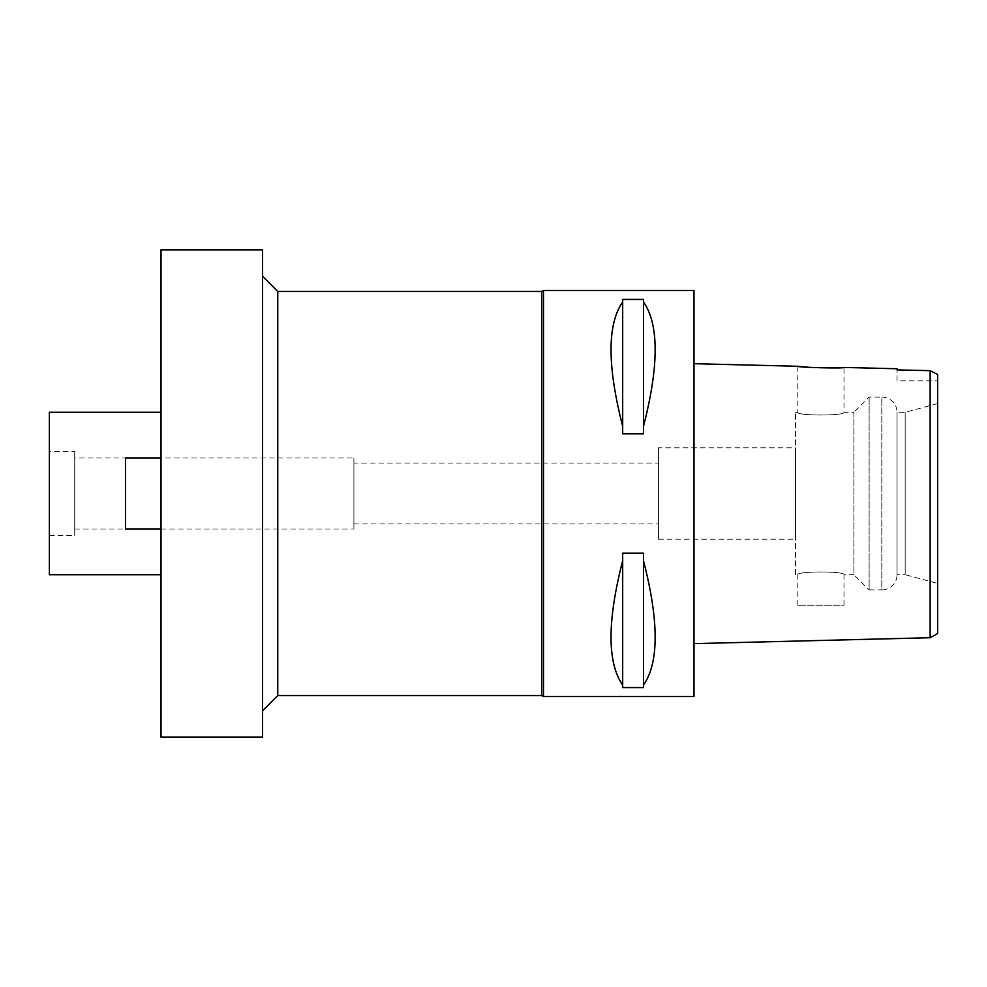 <?xml version="1.0" encoding="UTF-8"?>
<svg xmlns="http://www.w3.org/2000/svg" width="987" height="987" viewBox="0 0 987 987"><rect width="100%" height="100%" fill="white"/><g stroke="black" fill="none" stroke-linecap="round" stroke-linejoin="round"><path stroke-width="0.74" stroke-dasharray="4.93 3.7" d="M936.984 374.184L937.65 374.517L937.65 380.809L937.65 374.517L937.65 380.809L897.047 380.809L897.047 369.891L897.047 380.809M937.65 403.584L937.65 583.416L905.165 574.718L905.165 412.282L905.165 574.718L897.047 574.718L897.047 412.282L897.047 574.718A15.224 15.224 0 0 1 881.81 589.942L881.81 397.058A15.224 15.224 0 0 1 897.047 412.282L905.165 412.282L937.65 403.584M930.136 380.809L930.136 370.656L929.001 370.631M930.136 388.668L930.136 637.725M795.522 574.718L795.522 412.282L795.522 574.718L797.804 574.718C796.299 571.128 845.353 571.041 843.996 574.718L853.891 574.718L853.891 412.282L843.996 412.282C845.514 415.872 796.46 415.959 797.804 412.282C796.299 415.872 845.353 415.959 843.996 412.282L843.996 367.435L837.149 367.818M693.997 643.623L693.997 363.685L693.997 643.623M693.997 290.462L693.997 696.538M543.479 696.538L543.479 290.462M643.499 560.69L643.499 687.569L622.686 687.569L622.686 553.201L643.499 553.201L643.499 687.569L643.499 560.69C659.045 621.205 659.045 662.672 643.499 685.101M622.686 553.201L622.686 560.69C607.141 621.205 607.141 662.672 622.686 685.101L622.686 553.201M643.499 301.899L643.499 433.799L622.686 433.799L622.686 299.431L643.499 299.431L643.499 433.799L643.499 301.899C659.045 324.328 659.045 365.795 643.499 426.31M622.686 299.431L622.686 301.899C607.141 324.328 607.141 365.795 622.686 426.31L622.686 299.431M541.727 291.473L541.727 695.527M277.766 695.527L277.766 291.473M262.542 276.249L262.542 710.751L262.542 276.249M262.542 249.847L262.542 737.153M161.017 737.153L161.017 249.847M161.017 412.282L161.017 574.718L161.017 412.282M161.017 529.032L161.017 457.968L161.017 529.032L161.017 457.968L161.017 529.032L125.485 529.032L125.485 457.968L161.017 457.968L125.485 457.968L125.485 529.032L161.017 529.032L125.485 529.032L125.485 457.968L161.017 457.968M49.35 574.718L49.35 412.282M49.35 451.627L49.35 535.373L49.35 451.627L74.728 451.627L74.728 535.373L74.728 451.627M49.35 535.373L74.728 535.373M74.728 457.968L74.728 529.032L74.728 457.968L353.914 457.968L353.914 529.032L353.914 457.968M74.728 529.032L353.914 529.032M353.914 463.039L353.914 523.961L353.914 463.039L658.465 463.039L658.465 523.961L658.465 463.039M353.914 523.961L658.465 523.961M658.465 447.814L658.465 539.186L658.465 447.814L795.522 447.814L795.522 539.186L795.522 447.814M658.465 539.186L795.522 539.186M853.891 412.282L853.891 574.718L869.128 589.942L869.128 397.058L869.128 589.942L881.81 589.942L881.81 397.058L869.128 397.058L853.891 412.282M795.522 412.282L797.804 412.282L797.804 366.276M797.804 605.167L797.804 574.718C796.46 571.041 845.514 571.128 843.996 574.718L843.996 605.167L797.804 605.167L843.996 605.167M622.686 685.101L622.686 560.69M622.686 426.31L622.686 301.899"/><path stroke-width="1.48" d="M937.65 380.809L937.65 633.518L937.65 374.517L930.136 370.656L937.65 374.517M937.65 583.416L937.65 403.584M897.047 368.756L897.047 369.891L930.136 370.656L897.047 369.891L897.047 368.756L843.996 367.435C845.403 368.669 796.336 367.423 797.804 366.276L693.997 363.685M930.136 370.656L930.136 637.725L937.65 633.518M930.136 380.809L930.136 388.668M837.149 367.818L812.03 367.571L797.804 366.276M930.136 637.725L693.997 643.623M543.479 696.538L693.997 696.538L693.997 290.462L543.479 290.462L543.479 696.538L541.727 695.527L541.727 291.473L277.766 291.473L277.766 695.527L262.542 710.751M643.499 426.31L643.499 433.799L622.686 433.799L622.686 426.31C607.141 365.795 607.141 324.328 622.686 301.899L622.686 299.431L643.499 299.431L643.499 426.31C659.045 365.795 659.045 324.328 643.499 301.899M643.499 685.101L643.499 687.569L622.686 687.569L622.686 685.101C607.141 662.672 607.141 621.205 622.686 560.69L622.686 553.201L643.499 553.201L643.499 685.101C659.045 662.672 659.045 621.205 643.499 560.69M543.479 290.462L541.727 291.473M541.727 695.527L277.766 695.527M277.766 291.473L262.542 276.249M262.542 737.153L262.542 249.847L161.017 249.847L161.017 737.153L262.542 737.153M161.017 412.282L49.35 412.282L49.35 574.718L161.017 574.718M161.017 529.032L125.485 529.032L125.485 457.968L161.017 457.968M622.686 301.899L622.686 426.31M622.686 560.69L622.686 685.101"/></g></svg>
